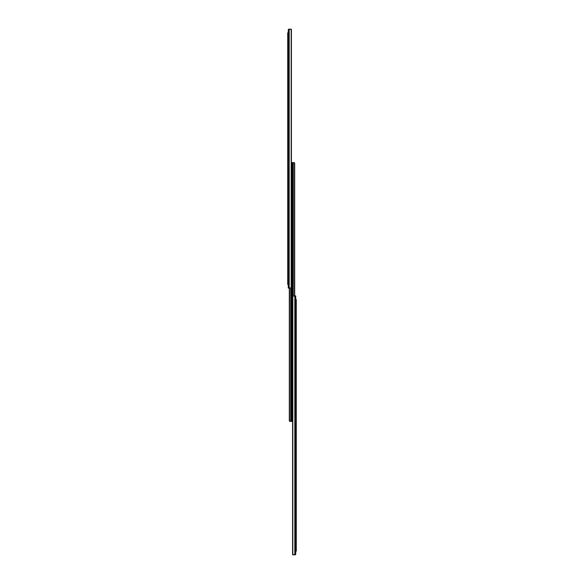 <?xml version="1.0" encoding="UTF-8"?>
<svg xmlns="http://www.w3.org/2000/svg" width="584" height="584" viewBox="0 0 584 584"><rect width="100%" height="100%" fill="white"/><g stroke="black" fill="none" stroke-linecap="round" stroke-linejoin="round"><path stroke-width="0.88" d="M288.27 29.747L289.182 29.2L289.182 288.087L288.27 288.087L288.27 29.747M288.27 284.444L287.722 284.444L287.722 282.992L288.27 282.992M288.27 34.295L287.722 34.295L287.722 282.992M287.722 34.295L287.722 32.843L288.27 32.843M289.182 288.087L291.175 287.81A1.095 0.774 90 0 0 291.409 287.277L291.409 30.01A1.095 0.774 90 0 0 291.175 29.477L289.182 29.2M288.54 29.383L288.408 29.383A0.547 0.547 0 0 1 288.817 29.2L291.328 29.2L291.328 29.733M290.744 288.065L290.744 421.444L289.336 420.962L291.73 421.444L291.73 418.969L292.27 418.969L292.27 420.422L291.73 420.422L291.73 163.505L292.27 163.505L292.27 418.969M289.314 288.087L289.314 420.714L290.095 421.444M289.409 288.087L289.409 420.714M289.533 288.087L289.533 421.108M293.256 295.935L293.256 162.556L294.664 163.038L292.27 162.556L292.27 164.958L291.73 164.958M294.686 295.913L294.686 163.286L293.905 162.556M294.591 295.913L294.591 163.286M294.467 295.913L294.467 162.892M295.73 295.913L295.73 554.252L294.818 554.8L294.818 295.913L295.73 295.913L295.73 296.322M295.73 299.555L296.278 299.555L295.73 299.555M295.73 551.157L296.278 551.157L295.73 551.157M296.278 299.555L296.278 551.157M294.818 295.913L292.825 296.19A1.095 0.774 -90 0 0 292.591 296.723L292.591 553.99A1.095 0.774 -90 0 0 292.825 554.523L294.818 554.8M295.46 554.617L295.592 554.617A0.547 0.547 0 0 1 295.183 554.8L292.672 554.8L292.672 554.267M288.591 29.331L288.591 288.087M291.175 29.477L291.175 287.81M290.898 288.022L290.898 421.444M293.102 295.978L293.102 162.556M295.73 549.705L296.278 549.705M296.278 301.008L295.73 301.008M295.409 554.669L295.409 295.913M292.825 554.523L292.825 296.19"/></g></svg>
